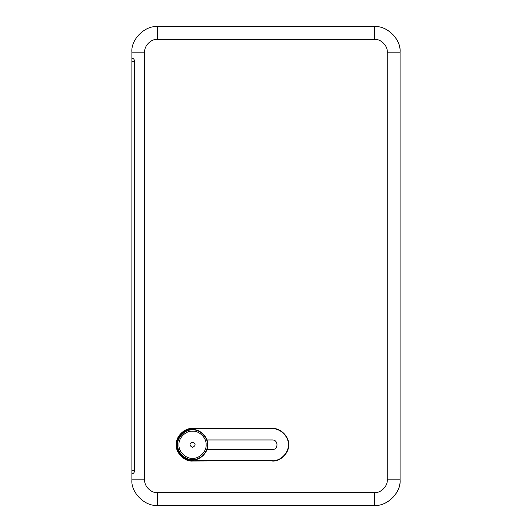 <?xml version="1.0" encoding="UTF-8"?>
<svg xmlns="http://www.w3.org/2000/svg" width="532" height="532" viewBox="0 0 532 532"><rect width="100%" height="100%" fill="white"/><g stroke="black" fill="none" stroke-linecap="round" stroke-linejoin="round"><path stroke-width="0.8" d="M157.432 505.4C144.797 506.544 130.752 492.499 131.896 479.864L131.896 473.48L132.827 473.48C133.751 473.36 134.377 472.296 134.696 470.288L134.696 61.712C134.377 59.704 133.751 58.64 132.827 58.52L131.896 58.52L131.896 52.136C130.752 39.501 144.797 25.456 157.432 26.6L374.488 26.6C387.123 25.456 401.168 39.501 400.024 52.136L400.024 479.864C401.168 492.499 387.123 506.544 374.488 505.4L157.432 505.4L157.432 492.632L374.488 492.632C380.806 493.204 387.828 486.182 387.256 479.864L387.256 52.136C387.828 45.819 380.806 38.796 374.488 39.368L157.432 39.368C151.115 38.796 144.092 45.819 144.664 52.136L144.664 479.864C144.092 486.182 151.115 493.204 157.432 492.632M131.896 58.52L131.896 473.48M272.344 460.712C280.244 461.424 289.016 452.646 288.304 444.752C289.016 436.858 280.244 428.08 272.344 428.792L192.544 428.792C184.651 428.08 175.873 436.858 176.584 444.752C175.873 452.646 184.651 461.424 192.544 460.712L272.344 460.712L192.544 461.031C184.491 461.756 175.54 452.805 176.265 444.752C175.54 436.699 184.491 427.748 192.544 428.473L272.344 428.473C280.397 427.748 289.355 436.699 288.623 444.752C289.355 452.805 280.397 461.756 272.344 461.031M206.935 449.54L272.344 449.54C278.522 449.806 278.522 439.698 272.344 439.964L206.935 439.964M272.344 449.54C278.522 449.806 278.522 439.698 272.344 439.964M192.544 431.186C185.834 430.581 178.373 438.042 178.978 444.752C178.373 451.462 185.834 458.923 192.544 458.318C199.254 458.923 206.715 451.462 206.11 444.752C206.715 438.042 199.254 430.581 192.544 431.186M192.544 442.132C189.166 443.881 189.166 445.623 192.544 447.372C195.922 445.623 195.922 443.881 192.544 442.132M192.544 429.59C200.045 428.912 208.384 437.251 207.706 444.752C208.384 452.253 200.045 460.592 192.544 459.914C185.043 460.592 176.704 452.253 177.382 444.752C176.704 437.251 185.043 428.912 192.544 429.59M374.488 39.368L374.568 26.6C387.203 25.456 401.248 39.501 400.104 52.136L400.104 479.864C401.248 492.499 387.203 506.544 374.568 505.4L374.488 492.632M400.104 52.136C401.248 39.501 387.203 25.456 374.568 26.6M374.568 505.4C387.203 506.544 401.248 492.499 400.104 479.864M134.696 470.288L131.896 470.288M134.696 61.712L131.896 61.712M400.024 479.864L387.256 479.864M387.256 52.136L400.024 52.136M157.432 39.368L157.432 26.6M144.664 52.136L131.896 52.136M131.896 479.864L144.664 479.864M192.544 459.595C199.886 460.26 208.052 452.094 207.387 444.752C208.052 437.41 199.886 429.244 192.544 429.909C185.203 429.244 177.036 437.41 177.701 444.752C177.036 452.094 185.203 460.26 192.544 459.595"/></g></svg>
